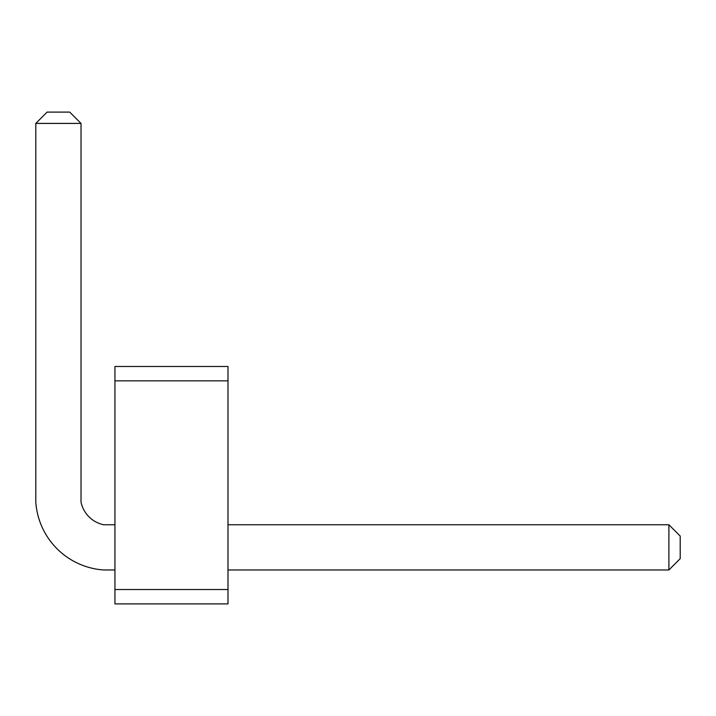 <?xml version="1.0" encoding="UTF-8"?>
<svg xmlns="http://www.w3.org/2000/svg" width="716" height="716" viewBox="0 0 716 716"><rect width="100%" height="100%" fill="white"/><g stroke="black" fill="none" stroke-linecap="round" stroke-linejoin="round"><path stroke-width="1.07" d="M114.936 380.84L114.936 366.476L227.992 366.476L227.992 380.84L114.936 380.84L114.936 603.892L227.992 603.892L227.992 380.84M227.992 589.528L114.936 589.528M227.992 569.972L668.896 569.972L668.896 524.756L227.992 524.756M114.936 524.756L103.632 524.756A29.293 29.293 0 0 1 81.024 502.14L81.024 123.412L35.8 123.412L35.8 502.14A73.05 73.05 0 0 0 103.632 569.972L114.936 569.972M668.896 569.972L680.2 558.668L680.2 536.06L668.896 524.756M35.8 123.412L47.104 112.108L69.712 112.108L81.024 123.412"/></g></svg>

